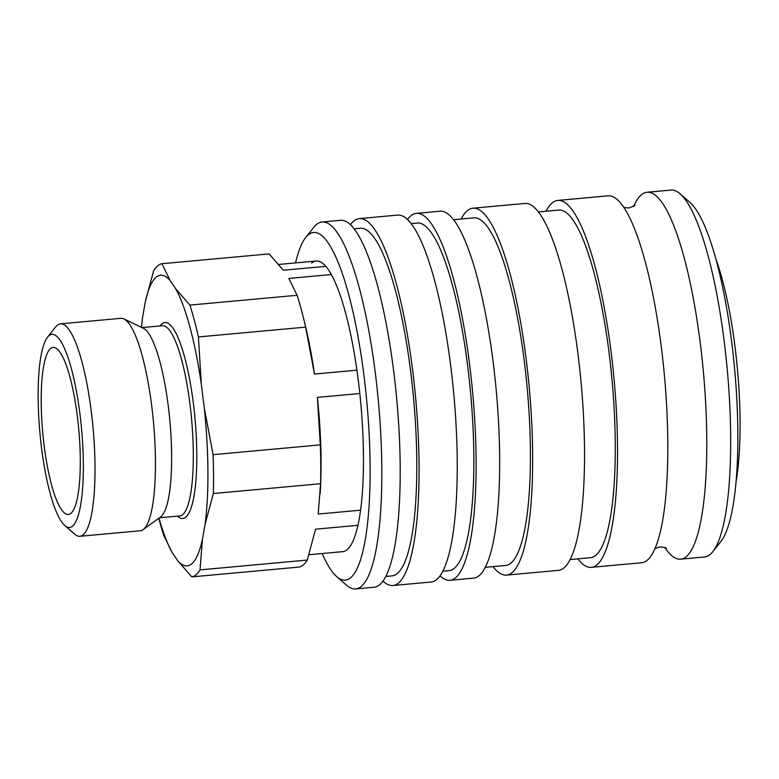 <?xml version="1.0" encoding="UTF-8"?>
<svg xmlns="http://www.w3.org/2000/svg" width="779" height="779" viewBox="0 0 779 779"><rect width="100%" height="100%" fill="white"/><g stroke="black" fill="none" stroke-linecap="round" stroke-linejoin="round"><path stroke-width="1.17" d="M141.496 327.365A145.926 31.481 84.8 0 1 142.703 316.741L145.342 301.609L153.648 270.722A157.319 33.935 84.8 0 1 157.611 265.863A157.319 33.935 84.8 0 1 161.915 263.721L269.115 253.905L283.303 270.225L325.729 266.34M145.342 301.609A145.926 31.481 84.8 0 1 156.034 277.324A145.926 31.481 84.8 0 1 170.163 280.576L161.915 263.721M47.519 337.18L55.621 326.946A106.655 23.01 84.8 0 1 57.13 325.369A106.655 23.01 84.8 0 1 60.441 323.86L120.862 318.329A106.655 23.01 84.8 0 1 123.861 318.923L143.346 328.251A95.505 20.605 84.8 0 1 169.783 419.881A95.505 20.605 84.8 0 1 161.049 516.574A95.505 20.605 84.8 0 1 160.62 516.915L143.151 529.613A106.655 23.01 84.8 0 1 140.308 530.752L79.896 536.283A106.655 23.01 84.8 0 1 74.589 534.121L64.764 525.523A96.956 20.916 84.8 0 1 39.914 432.842A96.956 20.916 84.8 0 1 47.519 337.18A96.956 20.916 84.8 0 1 48.882 335.749A96.956 20.916 84.8 0 1 80.013 414.603A96.956 20.916 84.8 0 1 72.593 526.117A96.956 20.916 84.8 0 1 64.764 525.523M123.861 318.923A106.655 23.01 84.8 0 1 153.385 421.264A106.655 23.01 84.8 0 1 143.628 529.243A106.655 23.01 84.8 0 1 143.151 529.613M60.441 323.86A106.655 23.01 84.8 0 1 92.282 420.017A106.655 23.01 84.8 0 1 83.207 534.774A106.655 23.01 84.8 0 1 79.896 536.283M70.996 513.264A83.869 18.092 84.8 0 1 69.224 514.286A83.869 18.092 84.8 0 1 43.566 440.797A83.869 18.092 84.8 0 1 50.489 348.603A83.869 18.092 84.8 0 1 53.946 347.424A83.869 18.092 84.8 0 1 78.338 424.983A83.869 18.092 84.8 0 1 70.996 513.264M200.047 569.887A157.319 33.935 84.8 0 1 196.084 574.736A157.319 33.935 84.8 0 1 191.78 576.888L298.99 567.073A157.319 33.935 84.8 0 0 303.284 564.921A157.319 33.935 84.8 0 0 307.247 560.072L200.047 569.887L202.413 539.545A145.926 31.481 84.8 0 1 191.722 563.83A145.926 31.481 84.8 0 1 177.602 560.568L191.78 576.888M357.98 525.299L315.553 529.184L307.247 560.072M331.27 274.539L288.843 278.424L297.091 295.28L189.891 305.095L175.703 288.785L170.163 280.576M359.81 393.512L317.384 397.397L320.296 444.867L213.086 454.683L204.244 407.748L201.333 384.417L198.421 336.947L305.631 327.131L314.473 374.056L356.899 370.171M202.413 539.545L205.052 524.413L213.358 493.526L320.558 483.71L318.192 514.052L360.619 510.167M158.799 518.239A157.319 33.935 84.8 0 0 163.804 535.504L172.052 552.369L177.602 560.568M142.703 316.741L141.447 327.336M317.384 397.397A145.926 31.481 84.8 0 1 320.393 490.088L320.198 493.574M297.091 295.28A157.319 33.935 84.8 0 1 303.8 319.283L305.339 325.612A145.926 31.481 84.8 0 1 314.473 374.056M320.296 444.867A157.319 33.935 84.8 0 1 320.558 483.71M303.8 319.283A157.319 33.935 84.8 0 1 305.631 327.131M213.086 454.683A157.319 33.935 84.8 0 1 213.358 493.526M189.891 305.095A157.319 33.935 84.8 0 1 198.421 336.947M172.052 552.369A145.926 31.481 84.8 0 1 158.965 518.113M204.244 407.748A145.926 31.481 84.8 0 1 205.052 524.413M175.703 288.785A145.926 31.481 84.8 0 1 201.333 384.417M633.639 206.552A184.224 39.739 84.8 0 1 641.321 194.867A184.224 39.739 84.8 0 1 647.057 192.257A184.224 39.739 84.8 0 1 700.467 344.698A184.224 39.739 84.8 0 1 686.377 556.566A184.224 39.739 84.8 0 1 680.651 559.176A184.224 39.739 84.8 0 1 664.857 547.559M715.784 258.832A143.57 30.965 84.8 0 1 736.145 481.227M647.057 192.257L670.923 190.076A184.224 39.739 84.8 0 1 680.086 193.805A184.224 39.739 84.8 0 1 727.294 369.908A184.224 39.739 84.8 0 1 712.843 551.659A184.224 39.739 84.8 0 1 710.253 554.385A184.224 39.739 84.8 0 1 704.518 556.985L680.651 559.176M680.086 193.805L689.912 202.404A174.525 37.645 84.8 0 1 734.646 369.236A174.525 37.645 84.8 0 1 720.955 541.415L712.843 551.659M546.001 211.245A184.224 39.739 84.8 0 1 552.058 203.037A184.224 39.739 84.8 0 1 557.783 200.437L608.058 195.831A184.224 39.739 84.8 0 1 635.645 231.597A184.224 39.739 84.8 0 1 661.468 348.262A184.224 39.739 84.8 0 1 662.277 522.563A184.224 39.739 84.8 0 1 647.378 560.14A184.224 39.739 84.8 0 1 641.653 562.74L591.378 567.346A184.224 39.739 84.8 0 1 577.823 558.855M557.783 200.437A184.224 39.739 84.8 0 1 612.791 366.519A184.224 39.739 84.8 0 1 597.113 564.736A184.224 39.739 84.8 0 1 591.378 567.346M538.338 211.946L558.67 210.087A174.525 37.645 84.8 0 1 610.775 367.435A174.525 37.645 84.8 0 1 595.925 555.223A174.525 37.645 84.8 0 1 590.492 557.686L570.17 559.556M461.149 219.016A184.224 39.739 84.8 0 1 467.205 210.807A184.224 39.739 84.8 0 1 472.931 208.197A184.224 39.739 84.8 0 1 527.928 374.29A184.224 39.739 84.8 0 1 512.251 572.507A184.224 39.739 84.8 0 1 506.525 575.116A184.224 39.739 84.8 0 1 492.971 566.615M472.931 208.197L524.783 203.455A184.224 39.739 84.8 0 1 579.79 369.538A184.224 39.739 84.8 0 1 564.113 567.764A184.224 39.739 84.8 0 1 558.377 570.364L506.525 575.116M453.485 219.717L473.817 217.857A174.525 37.645 84.8 0 1 525.922 375.205A174.525 37.645 84.8 0 1 511.073 562.993A174.525 37.645 84.8 0 1 505.639 565.457L485.307 567.316M407.417 219.522A184.224 39.739 84.8 0 1 410.63 215.987A184.224 39.739 84.8 0 1 416.366 213.378A184.224 39.739 84.8 0 1 471.363 379.47A184.224 39.739 84.8 0 1 455.686 577.687A184.224 39.739 84.8 0 1 449.95 580.297A184.224 39.739 84.8 0 1 440.047 575.876M416.366 213.378L439.931 211.226A184.224 39.739 84.8 0 1 494.928 377.309A184.224 39.739 84.8 0 1 479.26 575.535A184.224 39.739 84.8 0 1 473.525 578.135L449.95 580.297M411.059 223.602L417.242 223.037A174.525 37.645 84.8 0 1 469.348 380.376A174.525 37.645 84.8 0 1 454.498 568.173A174.525 37.645 84.8 0 1 449.074 570.637L442.881 571.202M350.375 224.751A184.224 39.739 84.8 0 1 353.588 221.207A184.224 39.739 84.8 0 1 359.323 218.607A184.224 39.739 84.8 0 1 414.321 384.69A184.224 39.739 84.8 0 1 398.644 582.906A184.224 39.739 84.8 0 1 392.918 585.516A184.224 39.739 84.8 0 1 383.005 581.095M359.323 218.607L397.504 215.111A184.224 39.739 84.8 0 1 452.502 381.194A184.224 39.739 84.8 0 1 436.824 579.41A184.224 39.739 84.8 0 1 431.099 582.02L392.918 585.516M354.017 228.822L360.21 228.257A174.525 37.645 84.8 0 1 412.305 385.605A174.525 37.645 84.8 0 1 397.456 573.393A174.525 37.645 84.8 0 1 392.032 575.856L385.839 576.431M295.572 262.903A174.525 37.645 84.8 0 1 305.65 237.585L313.752 227.341A184.224 39.739 84.8 0 1 316.352 224.615A184.224 39.739 84.8 0 1 322.078 222.015A184.224 39.739 84.8 0 1 377.075 388.098A184.224 39.739 84.8 0 1 361.398 586.324A184.224 39.739 84.8 0 1 355.672 588.924A184.224 39.739 84.8 0 1 346.519 585.195L336.684 576.596A174.525 37.645 84.8 0 1 322.185 553.528M322.078 222.015L340.462 220.33A184.224 39.739 84.8 0 1 395.459 386.413A184.224 39.739 84.8 0 1 379.792 584.639A184.224 39.739 84.8 0 1 374.056 587.239L355.672 588.924M305.65 237.585A174.525 37.645 84.8 0 1 308.104 234.995A174.525 37.645 84.8 0 1 364.134 376.939A174.525 37.645 84.8 0 1 350.784 577.667A174.525 37.645 84.8 0 1 336.684 576.596M311.6 263.078A145.926 31.481 84.8 0 1 316.147 261.014A145.926 31.481 84.8 0 1 359.713 392.567A145.926 31.481 84.8 0 1 347.288 549.584A145.926 31.481 84.8 0 1 342.75 551.649L308.942 554.745M160.075 325.934A98.417 21.228 84.8 0 1 161.847 323.967A98.417 21.228 84.8 0 1 193.445 403.999A98.417 21.228 84.8 0 1 177.485 516.146M141.973 327.589L162.344 325.729A95.505 20.605 84.8 0 1 190.037 404.749A95.505 20.605 84.8 0 1 182.734 514.588A95.505 20.605 84.8 0 1 179.764 515.941L159.383 517.811M316.147 261.014L278.746 264.441M635.031 205.5L628.838 208.042L623.852 207.448M666.425 548.338C666.259 547.686 664.068 547.218 659.871 546.955L655.071 548.455M662.277 522.563L662.121 523.42M635.645 231.597L635.323 230.779"/></g></svg>

